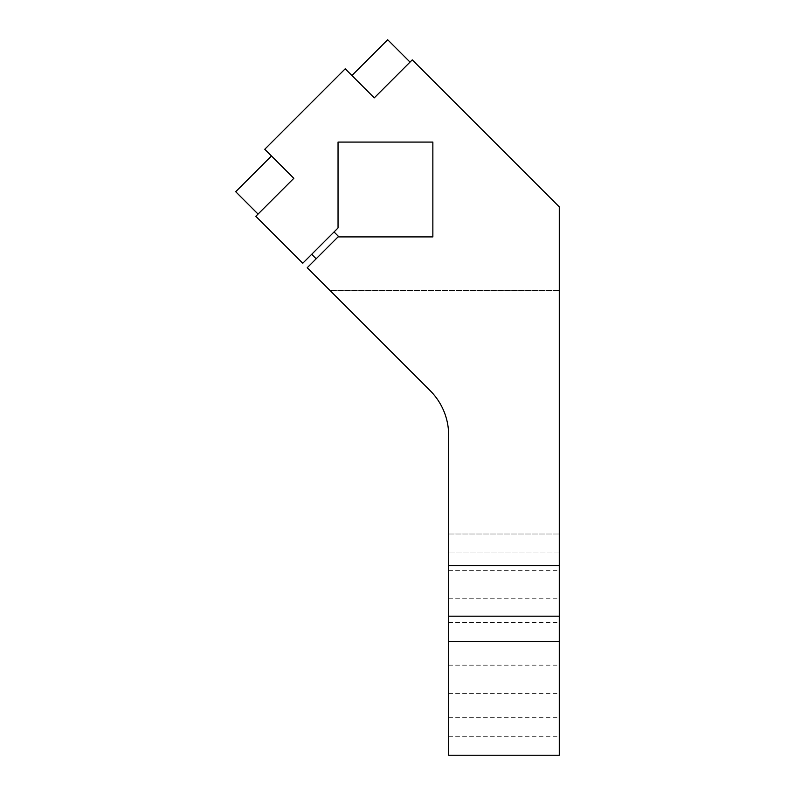 <?xml version="1.0" encoding="UTF-8"?>
<svg xmlns="http://www.w3.org/2000/svg" width="795" height="795" viewBox="0 0 795 795"><rect width="100%" height="100%" fill="white"/><g stroke="black" fill="none" stroke-linecap="round" stroke-linejoin="round"><path stroke-width="0.6" stroke-dasharray="3.98 2.98" d="M271.473 155.969L235.708 191.724L271.473 155.969L235.708 191.724L258.057 214.074L293.822 178.319L271.473 155.969L293.822 178.319L258.057 214.074M410.031 62.099L392.154 79.977L410.031 62.099L392.154 79.977L410.031 62.099L387.682 39.75L351.927 75.505L387.682 39.75L351.927 75.505L374.276 97.855L351.927 75.505M338.044 142.076L432.858 142.076L338.044 142.076L338.044 227.956L338.044 142.076L338.044 227.956L302.756 263.244L338.044 227.956L302.756 263.244L255.821 216.31L302.756 263.244L255.821 216.31L293.822 178.319L275.945 196.196L293.822 178.319L264.765 149.261L345.219 68.807L264.765 149.261L345.219 68.807L374.276 97.855L345.219 68.807L374.276 97.855L412.267 59.864L392.154 79.977L412.267 59.864L559.292 206.879L559.292 616.185L448.668 616.185L448.668 435.332A63.212 63.212 0 0 0 430.155 390.633L307.228 267.716L338.521 236.423L338.044 236.9L338.521 236.423L334.049 231.951L311.7 254.301L334.049 231.951M430.155 390.633L307.228 267.716L338.044 236.9L307.228 267.716L430.155 390.633A63.212 63.212 0 0 1 448.668 435.332M448.668 641.466L448.668 616.185L559.292 616.185L559.292 755.25L448.668 755.25L448.668 622.505L448.668 641.466L559.292 641.466L559.292 622.505L559.292 641.466L448.668 641.466M448.668 584.573L448.668 598.794L448.668 584.573M448.668 726.809L448.668 717.319L448.668 726.809M448.668 679.397L448.668 665.167L448.668 679.397M559.292 552.962L448.668 552.962L559.292 552.962L559.292 534.002L559.292 552.962M559.292 290.632L559.292 534.002L559.292 290.632L330.144 290.632L559.292 290.632L559.292 206.879L559.292 290.632L330.144 290.632L559.292 290.632M559.292 679.397L559.292 665.167L559.292 679.397M559.292 726.809L559.292 717.319L559.292 726.809M559.292 584.573L559.292 570.353L559.292 584.573M559.292 616.185L448.668 616.185M432.858 236.9L338.044 236.9L432.858 236.9L432.858 142.076L432.858 236.9L338.044 236.9M264.765 149.261L293.822 178.319L264.765 149.261M559.292 206.879L412.267 59.864L559.292 206.879M448.668 534.002L559.292 534.002L448.668 534.002M448.668 565.613L559.292 565.613M448.668 598.794L559.292 598.794M448.668 570.353L559.292 570.353M448.668 622.505L559.292 622.505M448.668 736.289L559.292 736.289M448.668 717.319L559.292 717.319M448.668 693.618L559.292 693.618M448.668 665.167L559.292 665.167M316.172 258.772L311.7 254.301"/><path stroke-width="1.19" d="M351.927 75.505L387.682 39.75L410.031 62.099M448.668 435.332A63.212 63.212 0 0 0 430.155 390.633A63.212 63.212 0 0 1 448.668 435.332L448.668 755.25L559.292 755.25L559.292 206.879L412.267 59.864L374.276 97.855L345.219 68.807L264.765 149.261L293.822 178.319L255.821 216.31L302.756 263.244L338.044 227.956L338.044 142.076L432.858 142.076L432.858 236.9L338.044 236.9L307.228 267.716L430.155 390.633M448.668 616.185L559.292 616.185M334.049 231.951L338.521 236.423L338.044 236.9M258.057 214.074L235.708 191.724L271.473 155.969M432.858 236.9L432.858 142.076L338.044 142.076M448.668 641.466L559.292 641.466M559.292 565.613L448.668 565.613M316.172 258.772L311.7 254.301"/></g></svg>
